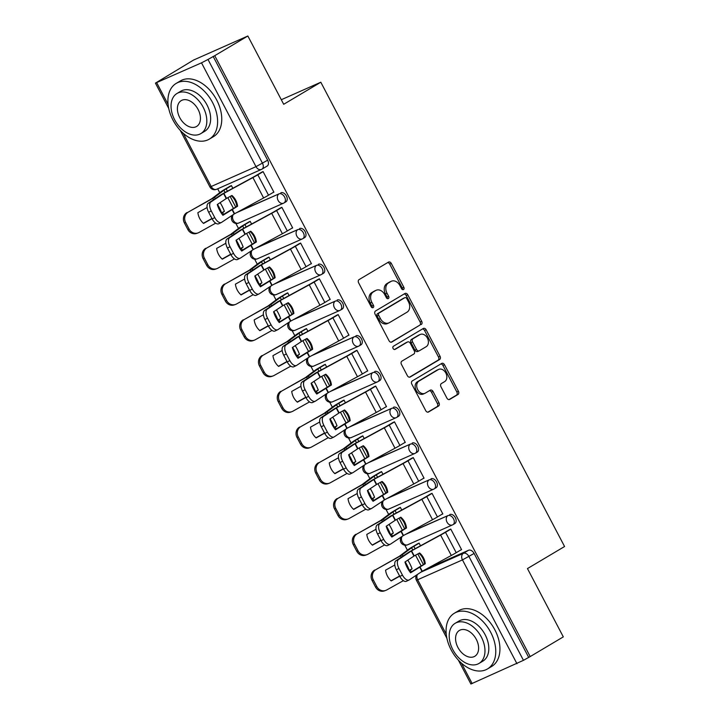 <?xml version="1.0" encoding="UTF-8"?>
<svg xmlns="http://www.w3.org/2000/svg" width="720" height="720" viewBox="0 0 720 720"><rect width="100%" height="100%" fill="white"/><g stroke="black" fill="none" stroke-linecap="round" stroke-linejoin="round"><path stroke-width="1.08" d="M403.515 289.548A1.782 1.323 66.1 0 0 403.839 287.298L391.284 263.394A2.547 1.89 66.1 0 0 388.62 262.044A2.547 1.89 66.1 0 0 388.476 262.116L359.073 279.603A2.547 1.89 66.1 0 0 358.623 282.825L371.169 306.72A1.782 1.323 66.1 0 0 373.032 307.674A1.782 1.323 66.1 0 0 373.14 307.62A1.782 1.323 66.1 0 0 373.455 305.361L371.826 302.265A8.145 6.066 66.1 0 1 373.275 291.96L375.732 290.502A8.145 6.066 66.1 0 1 376.209 290.259A8.145 6.066 66.1 0 1 384.732 294.597L386.361 297.693A1.782 1.323 66.1 0 0 388.224 298.638A1.782 1.323 66.1 0 0 388.332 298.584A1.782 1.323 66.1 0 0 388.647 296.325L387.018 293.238A8.145 6.066 66.1 0 1 388.467 282.933L390.915 281.475A8.145 6.066 66.1 0 1 391.401 281.223A8.145 6.066 66.1 0 1 399.924 285.561L401.553 288.657A1.782 1.323 66.1 0 0 403.416 289.602A1.782 1.323 66.1 0 0 403.515 289.548M402.444 289.557A1.782 1.323 66.1 0 0 402.255 288L389.7 264.096A2.547 1.89 66.1 0 0 387.63 262.62M372.069 307.629A1.782 1.323 66.1 0 0 371.871 306.063L370.251 302.967L371.826 302.265M387.252 298.593A1.782 1.323 66.1 0 0 387.063 297.027L385.434 293.94L387.018 293.238M446.913 398.124A2.547 1.89 66.1 0 0 449.577 399.483A2.547 1.89 66.1 0 0 449.721 399.402L457.974 394.497A2.547 1.89 66.1 0 0 458.424 391.275L444.492 364.734A2.547 1.89 66.1 0 0 441.828 363.375A2.547 1.89 66.1 0 0 441.675 363.456L412.272 380.934A2.547 1.89 66.1 0 0 411.822 384.156L425.754 410.697A2.547 1.89 66.1 0 0 428.418 412.056A2.547 1.89 66.1 0 0 428.571 411.975L438.534 406.053A2.547 1.89 66.1 0 0 438.984 402.831L433.026 391.473A2.547 1.89 66.1 0 0 430.362 390.123A2.547 1.89 66.1 0 0 430.209 390.195L425.268 393.138A6.804 5.067 66.1 0 1 424.872 393.345A6.804 5.067 66.1 0 1 417.6 389.448A6.804 5.067 66.1 0 1 418.95 381.096L438.309 369.594A6.804 5.067 66.1 0 1 438.705 369.387A6.804 5.067 66.1 0 1 445.968 373.284A6.804 5.067 66.1 0 1 444.627 381.627L441.396 383.544A2.547 1.89 66.1 0 0 440.946 386.766L446.913 398.124M183.249 133.281L211.194 186.507L255.996 166.653L201.501 62.838L155.43 83.124L193.545 60.066L247.851 36L283.698 104.292L320.814 82.224L564.57 546.516L527.463 568.584L563.31 636.876L530.199 656.568L214.731 55.692L207.99 59.463L262.494 163.269A5.184 3.447 59.3 0 1 261.981 169.137A5.184 3.447 59.3 0 1 261.738 169.263A5.184 3.861 66.1 0 1 261.432 169.416A5.184 5.184 0 0 0 261.981 169.137L267.138 166.068A5.184 3.447 59.3 0 1 266.895 166.194M247.851 36L214.731 55.692M421.245 324.54A2.547 1.89 66.1 0 0 421.695 321.318L407.763 294.777A2.547 1.89 66.1 0 0 405.099 293.418A2.547 1.89 66.1 0 0 404.946 293.499L375.543 310.977A2.547 1.89 66.1 0 0 375.093 314.199L389.034 340.74A2.547 1.89 66.1 0 0 391.698 342.099A2.547 1.89 66.1 0 0 391.842 342.018L419.661 325.242A2.547 1.89 66.1 0 0 420.111 322.02L406.179 295.479A2.547 1.89 66.1 0 0 404.109 293.994M426.123 329.751L440.064 356.301A2.547 1.89 66.1 0 1 439.605 359.514L410.211 377.001A2.547 1.89 66.1 0 1 410.058 377.082A2.547 1.89 66.1 0 1 407.394 375.723L401.427 364.365A2.547 1.89 66.1 0 1 401.886 361.143L413.802 354.051A2.547 1.89 66.1 0 0 414.261 350.829L410.301 343.296A2.547 1.89 66.1 0 0 407.637 341.937A2.547 1.89 66.1 0 0 407.484 342.018L395.073 349.398A1.782 1.323 66.1 0 1 394.965 349.452A1.782 1.323 66.1 0 1 393.066 348.435A1.782 1.323 66.1 0 1 393.417 346.248L423.315 328.473A2.547 1.89 66.1 0 1 423.459 328.401A2.547 1.89 66.1 0 1 426.123 329.751L424.539 330.453L438.48 357.003L440.064 356.301M427.005 568.683L468.54 550.269L463.383 553.338A5.184 3.447 59.3 0 1 468.954 556.524L523.458 660.33L470.898 684L458.361 660.114M217.683 188.802L219.735 192.708M235.863 223.425L238.5 228.456M254.637 259.182L257.274 264.204M273.402 294.93L276.039 299.952M292.167 330.678L294.813 335.709M310.941 366.426L313.578 371.457M329.706 402.183L332.352 407.205M348.48 437.931L351.117 442.953M367.245 473.679L369.891 478.71M386.019 509.427L388.656 514.458M404.784 545.175L407.421 550.206M530.199 656.568L523.458 660.33M201.501 62.838L207.99 59.463M272.754 192.69L273.906 192.177L263.07 171.558L260.766 172.737M291.519 228.438L292.671 227.934L281.844 207.306L279.54 208.494M251.586 224.01L250.182 221.337L247.878 222.525M310.293 264.186L311.445 263.682L300.609 243.054L298.305 244.242M270.351 259.758L268.947 257.085L266.643 258.273M329.058 299.943L330.21 299.43L319.383 278.802L317.079 279.99M289.125 295.515L287.721 292.833L285.417 294.021M347.832 335.691L348.975 335.178L338.148 314.559L335.844 315.738M307.89 331.263L306.486 328.59L304.182 329.769M366.597 371.439L367.749 370.926L356.922 350.307L354.618 351.486M326.664 367.011L325.26 364.338L322.956 365.517M385.371 407.187L386.514 406.683L375.687 386.055L373.383 387.243M345.429 402.759L344.025 400.086L341.721 401.274M404.136 442.944L405.288 442.431L394.461 421.803L392.157 422.991M364.203 438.516L362.799 435.834L360.495 437.022M422.901 478.692L424.053 478.179L413.226 457.551L410.922 458.739M382.968 474.264L381.564 471.582L379.26 472.77M441.675 514.44L442.827 513.927L432 493.308L429.687 494.487M401.742 510.012L400.338 507.339L398.025 508.518M460.44 550.188L461.592 549.675L450.765 529.056L448.461 530.235M420.507 545.76L419.103 543.087L416.799 544.266M408.231 532.926L447.939 515.61A5.184 3.447 59.3 0 1 453.411 518.607A5.184 3.447 59.3 0 1 452.997 524.655A5.184 3.447 59.3 0 1 452.754 524.781A5.184 3.861 -113.9 0 1 452.448 524.934A5.184 3.861 -113.9 0 1 447.021 522.171A5.184 3.861 -113.9 0 1 447.939 515.61L405.468 534.438M389.466 497.178L429.174 479.862A5.184 3.447 59.3 0 1 434.646 482.859A5.184 3.447 59.3 0 1 434.232 488.898A5.184 3.447 59.3 0 1 433.989 489.033A5.184 3.861 -113.9 0 1 433.683 489.186A5.184 3.861 -113.9 0 1 428.247 486.423A5.184 3.861 -113.9 0 1 429.174 479.862L386.694 498.681M370.692 461.43L410.4 444.114A5.184 3.447 59.3 0 1 415.881 447.111A5.184 3.447 59.3 0 1 415.458 453.15A5.184 3.447 59.3 0 1 415.215 453.276A5.184 3.861 -113.9 0 1 414.909 453.438A5.184 3.861 -113.9 0 1 409.482 450.675A5.184 3.861 -113.9 0 1 410.4 444.114L367.929 462.933M351.927 425.682L391.635 408.366A5.184 3.447 59.3 0 1 397.107 411.363A5.184 3.447 59.3 0 1 396.693 417.402A5.184 3.447 59.3 0 1 396.45 417.528A5.184 3.861 -113.9 0 1 396.144 417.69A5.184 3.861 -113.9 0 1 390.708 414.927A5.184 3.861 -113.9 0 1 391.635 408.366L349.155 427.185M333.162 389.934L372.861 372.609A5.184 3.447 59.3 0 1 378.342 375.615A5.184 3.447 59.3 0 1 377.919 381.654A5.184 3.447 59.3 0 1 377.676 381.78A5.184 3.861 -113.9 0 1 377.37 381.933A5.184 3.861 -113.9 0 1 371.943 379.179A5.184 3.861 -113.9 0 1 372.861 372.609L330.39 391.437M314.388 354.177L354.096 336.861A5.184 3.447 59.3 0 1 359.568 339.858A5.184 3.447 59.3 0 1 359.154 345.906A5.184 3.447 59.3 0 1 358.911 346.032A5.184 3.861 -113.9 0 1 358.605 346.185A5.184 3.861 -113.9 0 1 353.178 343.422A5.184 3.861 -113.9 0 1 354.096 336.861L311.616 355.689M295.623 318.429L335.322 301.113A5.184 3.447 59.3 0 1 340.803 304.11A5.184 3.447 59.3 0 1 340.38 310.149A5.184 3.447 59.3 0 1 340.137 310.275A5.184 3.861 -113.9 0 1 339.831 310.437A5.184 3.861 -113.9 0 1 334.404 307.674A5.184 3.861 -113.9 0 1 335.322 301.113L292.851 319.932M276.849 282.681L316.557 265.365A5.184 3.447 59.3 0 1 322.029 268.362A5.184 3.447 59.3 0 1 321.615 274.401A5.184 3.447 59.3 0 1 321.372 274.527A5.184 3.861 -113.9 0 1 321.066 274.689A5.184 3.861 -113.9 0 1 315.639 271.926A5.184 3.861 -113.9 0 1 316.557 265.365L274.077 284.184M258.084 246.933L297.792 229.617A5.184 3.447 59.3 0 1 303.264 232.614A5.184 3.447 59.3 0 1 302.841 238.653A5.184 3.447 59.3 0 1 302.598 238.779A5.184 3.861 -113.9 0 1 302.292 238.941A5.184 3.861 -113.9 0 1 296.865 236.178A5.184 3.861 -113.9 0 1 297.792 229.617L255.312 248.436M239.31 211.185L279.018 193.86A5.184 3.447 59.3 0 1 284.49 196.866A5.184 3.447 59.3 0 1 284.076 202.905A5.184 3.447 59.3 0 1 283.833 203.031A5.184 3.861 -113.9 0 1 283.527 203.184A5.184 3.861 -113.9 0 1 278.1 200.421A5.184 3.861 -113.9 0 1 279.018 193.86L236.538 212.688M320.814 82.224L281.304 99.729M232.821 188.262L231.408 185.589L229.104 186.768M454.581 523.692A5.184 3.447 -120.7 0 0 454.824 523.566A5.184 3.447 -120.7 0 0 455.247 517.518A5.184 3.447 -120.7 0 0 449.775 514.521M435.816 487.944A5.184 3.447 -120.7 0 0 436.059 487.818A5.184 3.447 -120.7 0 0 436.473 481.77A5.184 3.447 -120.7 0 0 431.001 478.773M417.042 452.187A5.184 3.447 -120.7 0 0 417.294 452.061A5.184 3.447 -120.7 0 0 417.708 446.022A5.184 3.447 -120.7 0 0 412.236 443.025M398.277 416.439A5.184 3.447 -120.7 0 0 398.52 416.313A5.184 3.447 -120.7 0 0 398.934 410.274A5.184 3.447 -120.7 0 0 393.462 407.277M379.512 380.691A5.184 3.447 -120.7 0 0 379.755 380.565A5.184 3.447 -120.7 0 0 380.169 374.526A5.184 3.447 -120.7 0 0 374.697 371.52M360.738 344.943A5.184 3.447 -120.7 0 0 360.981 344.817A5.184 3.447 -120.7 0 0 361.404 338.769A5.184 3.447 -120.7 0 0 355.923 335.772M341.973 309.195A5.184 3.447 -120.7 0 0 342.216 309.069A5.184 3.447 -120.7 0 0 342.63 303.021A5.184 3.447 -120.7 0 0 337.158 300.024M323.199 273.438A5.184 3.447 -120.7 0 0 323.442 273.312A5.184 3.447 -120.7 0 0 323.865 267.273A5.184 3.447 -120.7 0 0 318.384 264.276M304.434 237.69A5.184 3.447 -120.7 0 0 304.677 237.564A5.184 3.447 -120.7 0 0 305.091 231.525A5.184 3.447 -120.7 0 0 299.619 228.528M285.66 201.942A5.184 3.447 -120.7 0 0 285.903 201.816A5.184 3.447 -120.7 0 0 286.326 195.777A5.184 3.447 -120.7 0 0 280.854 192.771M528.615 657.27L474.111 553.455A5.184 3.447 -120.7 0 0 468.54 550.269M213.147 56.394L267.651 160.209A5.184 3.447 59.3 0 1 267.138 166.068M391.401 281.223L389.817 281.925A8.145 6.066 66.1 0 0 389.34 282.177L390.915 281.475M385.434 293.94A8.145 6.066 66.1 0 1 386.883 283.635L389.34 282.177M376.209 290.259L374.625 290.961A8.145 6.066 66.1 0 0 374.148 291.204L375.732 290.502M370.251 302.967A8.145 6.066 66.1 0 1 371.691 292.662L374.148 291.204M391.104 342.225L419.661 325.242M406.773 298.611A1.782 1.323 66.1 0 0 404.91 297.657A1.782 1.323 66.1 0 0 404.802 297.711L378.999 313.065A1.782 1.323 66.1 0 0 378.684 315.315L380.394 318.573A8.145 6.066 66.1 0 0 388.917 322.911A8.145 6.066 66.1 0 0 389.394 322.668L407.043 312.174A8.145 6.066 66.1 0 0 408.483 301.869L406.773 298.611M403.434 298.323A1.782 1.323 66.1 0 0 403.326 298.359A1.782 1.323 66.1 0 0 403.218 298.413L404.802 297.711M388.917 322.911L387.333 323.613A8.145 6.066 66.1 0 1 378.81 319.275L377.1 316.017A1.782 1.323 66.1 0 1 377.415 313.767L403.218 298.413M409.464 377.199L438.03 360.216A2.547 1.89 66.1 0 0 438.48 357.003M406.215 342.585A2.547 1.89 66.1 0 0 406.053 342.639A2.547 1.89 66.1 0 0 405.909 342.72L394.443 349.533M426.177 346.698A6.804 5.067 66.1 0 0 427.527 338.346A6.804 5.067 66.1 0 0 420.264 334.449A6.804 5.067 66.1 0 0 419.859 334.656L413.037 338.715A2.547 1.89 66.1 0 0 412.587 341.937L416.547 349.47A2.547 1.89 66.1 0 0 419.211 350.829A2.547 1.89 66.1 0 0 419.364 350.748L426.177 346.698M420.264 334.449L418.68 335.151A6.804 5.067 66.1 0 0 418.275 335.358L419.859 334.656M419.049 350.883L417.78 351.45A2.547 1.89 66.1 0 1 417.627 351.531A2.547 1.89 66.1 0 1 414.963 350.172L411.003 342.639A2.547 1.89 66.1 0 1 411.462 339.417L418.275 335.358M424.539 330.453A2.547 1.89 66.1 0 0 422.469 328.977M438.705 369.387L437.121 370.089A6.804 5.067 66.1 0 0 436.725 370.296L438.309 369.594M424.872 393.345L423.288 394.047A6.804 5.067 66.1 0 1 416.025 390.15A6.804 5.067 66.1 0 1 417.366 381.798L436.725 370.296M427.833 412.182L436.95 406.755A2.547 1.89 66.1 0 0 437.409 403.533L431.442 392.175A2.547 1.89 66.1 0 0 429.372 390.699M448.983 399.6L456.39 395.199A2.547 1.89 66.1 0 0 456.84 391.977L442.908 365.436A2.547 1.89 66.1 0 0 440.838 363.951M220.122 202.626A16.074 5.445 -116.5 0 1 221.904 205.713A16.074 5.445 -116.5 0 1 224.397 211.347L221.499 213.39M217.494 204.381A16.074 5.445 -116.5 0 1 219.06 207.135A16.074 5.445 -116.5 0 1 221.562 212.769L224.397 211.347M230.184 186.129L224.1 189.747A12.96 0.774 -27.7 0 0 221.094 191.682L211.644 198.801L188.271 212.094A7.776 7.128 70.1 0 0 185.634 222.453L184.374 222.912A7.776 7.128 -109.9 0 1 187.002 212.553M231.462 185.679L226.152 188.838A9.594 0.567 -27.7 0 0 223.929 190.269L213.705 197.883L188.271 212.094M212.022 218.691L203.535 223.434A16.074 14.742 70.1 0 1 197.874 212.661L207.099 207.513M211.923 218.502L203.364 223.272M189.126 229.095A7.776 7.128 70.1 0 0 198.009 232.929L196.74 233.388A7.776 7.128 -109.9 0 1 187.857 229.554L189.126 229.095L185.634 222.453M198.009 232.929A7.776 7.128 70.1 0 0 198.972 232.488L215.685 223.164M187.857 229.554L184.374 222.912M263.124 171.648L257.814 174.807A12.96 0.774 152.3 0 1 252.918 177.579L223.875 193.356L226.521 198.396L231.921 195.462A16.074 15.606 76.3 0 1 235.773 200.295A16.074 15.606 76.3 0 1 237.573 206.235L236.79 206.424A16.074 15.606 76.3 0 0 234.99 200.484A16.074 15.606 76.3 0 0 231.309 195.795M273.834 192.051L268.524 195.201A12.96 0.774 152.3 0 1 263.619 197.973L234.387 213.858L221.607 222.354A7.776 3.852 64.2 0 1 221.382 222.489A7.776 3.852 64.2 0 1 214.776 217.629L211.284 210.987L208.647 212.256L212.139 218.898L214.776 217.629M237.573 206.235L222.93 215.298A16.074 7.956 -115.8 0 1 217.278 204.525L226.521 198.396M222.678 214.983L236.79 206.424M223.875 193.356L210.906 201.96A7.776 3.852 64.2 0 0 211.284 210.987M261.855 172.098L255.762 175.716A9.594 0.567 152.3 0 1 252.135 177.768L221.616 194.382L208.269 203.238L210.906 201.96M208.647 212.256A7.776 3.852 -115.8 0 1 208.269 203.238M218.97 223.632A7.776 3.852 -115.8 0 1 218.745 223.758A7.776 3.852 -115.8 0 1 212.139 218.898M238.896 238.374A16.074 5.445 -116.5 0 1 240.669 241.47A16.074 5.445 -116.5 0 1 243.171 247.104L240.273 249.147M236.268 240.129A16.074 5.445 -116.5 0 1 237.834 242.883A16.074 5.445 -116.5 0 1 240.327 248.517L243.171 247.104M248.958 221.877L242.865 225.504A12.96 0.774 -27.7 0 0 239.859 227.43L230.418 234.549L207.036 247.842A7.776 7.128 70.1 0 0 204.408 258.201L203.139 258.66A7.776 7.128 -109.9 0 1 205.767 248.301M250.236 221.436L244.926 224.586A9.594 0.567 -27.7 0 0 242.703 226.017L232.47 233.64L207.036 247.842M230.796 254.439L222.3 259.182A16.074 14.742 70.1 0 1 216.648 248.409L225.873 243.261M230.688 254.25L222.129 259.029M207.891 264.852A7.776 7.128 70.1 0 0 216.774 268.686L215.514 269.136A7.776 7.128 -109.9 0 1 206.631 265.302L207.891 264.852L204.408 258.201M216.774 268.686A7.776 7.128 70.1 0 0 217.746 268.245L234.45 258.921M206.631 265.302L203.139 258.66M257.661 274.131A16.074 5.445 -116.5 0 1 259.443 277.218A16.074 5.445 -116.5 0 1 261.936 282.852L259.038 284.895M255.033 275.877A16.074 5.445 -116.5 0 1 256.599 278.631A16.074 5.445 -116.5 0 1 259.101 284.265L261.936 282.852M267.723 257.625L261.639 261.252A12.96 0.774 -27.7 0 0 258.633 263.178L249.183 270.297L225.81 283.599A7.776 7.128 70.1 0 0 223.173 293.949L221.913 294.408A7.776 7.128 -109.9 0 1 224.541 284.049M269.001 257.184L263.691 260.334A9.594 0.567 -27.7 0 0 261.468 261.765L251.244 269.388L225.81 283.599M249.561 290.187L241.074 294.93A16.074 14.742 70.1 0 1 235.413 284.157L244.638 279.009M249.462 289.998L240.894 294.777M226.665 300.6A7.776 7.128 70.1 0 0 235.548 304.434L234.279 304.893A7.776 7.128 -109.9 0 1 225.396 301.059L226.665 300.6L223.173 293.949M235.548 304.434A7.776 7.128 70.1 0 0 236.511 303.993L253.224 294.669M225.396 301.059L221.913 294.408M281.898 207.405L276.588 210.555A12.96 0.774 152.3 0 1 271.683 213.327L242.64 229.104L245.286 234.144L250.695 231.21A16.074 15.606 76.3 0 1 254.547 236.043A16.074 15.606 76.3 0 1 256.347 241.983L255.564 242.172A16.074 15.606 76.3 0 0 253.764 236.232A16.074 15.606 76.3 0 0 250.074 231.543M292.599 227.799L287.298 230.949A12.96 0.774 152.3 0 1 282.393 233.721L253.35 249.498L240.381 258.111A7.776 3.852 64.2 0 1 240.147 258.237A7.776 3.852 64.2 0 1 233.541 253.377L230.049 246.735L227.412 248.004L230.904 254.655L233.541 253.377M256.347 241.983L241.704 251.046A16.074 7.956 -115.8 0 1 236.043 240.273L245.286 234.144M241.443 250.731L255.564 242.172M242.64 229.104L229.671 237.708A7.776 3.852 64.2 0 0 230.049 246.735M280.62 207.846L274.527 211.473A9.594 0.567 152.3 0 1 270.9 213.525L240.39 230.13L227.034 238.986L229.671 237.708M227.412 248.004A7.776 3.852 -115.8 0 1 227.034 238.986M237.744 259.38A7.776 3.852 -115.8 0 1 237.51 259.506A7.776 3.852 -115.8 0 1 230.904 254.655M300.663 243.153L295.353 246.303A12.96 0.774 152.3 0 1 290.448 249.075L261.414 264.852L264.06 269.901L269.46 266.958A16.074 15.606 76.3 0 1 273.312 271.791A16.074 15.606 76.3 0 1 275.112 277.731L274.329 277.92A16.074 15.606 76.3 0 0 272.529 271.98A16.074 15.606 76.3 0 0 268.839 267.3M311.373 263.547L306.063 266.706A12.96 0.774 152.3 0 1 301.158 269.478L271.926 285.363L259.146 293.859A7.776 3.852 64.2 0 1 258.921 293.985A7.776 3.852 64.2 0 1 252.315 289.125L248.823 282.483L246.186 283.752L249.669 290.403L252.315 289.125M275.112 277.731L260.469 286.794A16.074 7.956 -115.8 0 1 254.817 276.021L264.06 269.901M260.217 286.479L274.329 277.92M261.414 264.852L248.445 273.465A7.776 3.852 64.2 0 0 248.823 282.483M299.385 243.594L293.301 247.221A9.594 0.567 152.3 0 1 289.665 249.273L259.155 265.878L245.799 274.734L248.445 273.465M246.186 283.752A7.776 3.852 -115.8 0 1 245.799 274.734M256.509 295.128A7.776 3.852 -115.8 0 1 256.284 295.263A7.776 3.852 -115.8 0 1 249.669 290.403M172.962 120.024A32.409 21.555 -120.7 0 0 209.322 139.113A32.409 21.555 -120.7 0 0 212.544 102.492A32.409 21.555 -120.7 0 0 176.184 83.403A32.409 21.555 -120.7 0 0 172.962 120.024M209.322 139.113L213.48 136.638A32.409 21.555 -120.7 0 0 216.702 100.017A32.409 21.555 -120.7 0 0 180.351 80.928L176.184 83.403M177.003 93.474L180.828 91.197A23.337 15.525 59.3 0 1 207 104.94A23.337 15.525 59.3 0 1 204.678 131.319L200.853 133.596A23.337 15.525 -120.7 0 0 203.175 107.217A23.337 15.525 -120.7 0 0 177.003 93.474A23.337 15.525 -120.7 0 0 174.681 119.844A23.337 15.525 -120.7 0 0 200.853 133.596M198.108 109.467A15.039 10.008 -120.7 0 0 181.242 100.611A15.039 10.008 -120.7 0 0 179.739 117.603A15.039 10.008 -120.7 0 0 196.614 126.459A15.039 10.008 -120.7 0 0 198.108 109.467M451.134 649.863A32.409 21.555 -120.7 0 0 487.485 668.943A32.409 21.555 -120.7 0 0 490.707 632.322A32.409 21.555 -120.7 0 0 454.356 613.233A32.409 21.555 -120.7 0 0 451.134 649.863M487.485 668.943L491.643 666.477A32.409 21.555 -120.7 0 0 494.874 629.847A32.409 21.555 -120.7 0 0 458.514 610.758L454.356 613.233M455.166 623.304L458.991 621.036A23.337 15.525 59.3 0 1 485.172 634.779A23.337 15.525 59.3 0 1 482.85 661.149L479.016 663.426A23.337 15.525 -120.7 0 0 481.338 637.056A23.337 15.525 -120.7 0 0 455.166 623.304A23.337 15.525 -120.7 0 0 452.844 649.683A23.337 15.525 -120.7 0 0 479.016 663.426M476.271 639.297A15.039 10.008 -120.7 0 0 459.405 630.441A15.039 10.008 -120.7 0 0 457.911 647.433A15.039 10.008 -120.7 0 0 474.777 656.289A15.039 10.008 -120.7 0 0 476.271 639.297M276.435 309.879A16.074 5.445 -116.5 0 1 278.208 312.966A16.074 5.445 -116.5 0 1 280.71 318.6L277.812 320.643M273.798 311.625A16.074 5.445 -116.5 0 1 275.373 314.379A16.074 5.445 -116.5 0 1 277.866 320.013L280.71 318.6M286.497 293.382L280.404 297A12.96 0.774 -27.7 0 0 277.398 298.926L268.074 305.973L244.575 319.347A7.776 7.128 70.1 0 0 241.947 329.706L240.678 330.156A7.776 7.128 -109.9 0 1 243.306 319.806M287.766 292.932L282.465 296.091A9.594 0.567 -27.7 0 0 280.242 297.513L270.009 305.136L244.575 319.347M268.335 325.944L259.839 330.678A16.074 14.742 70.1 0 1 254.187 319.905L263.412 314.757M268.227 325.746L259.668 330.525M245.43 336.348A7.776 7.128 70.1 0 0 254.313 340.182L253.053 340.641A7.776 7.128 -109.9 0 1 244.17 336.807L245.43 336.348L241.947 329.706M254.313 340.182A7.776 7.128 70.1 0 0 255.285 339.741L271.989 330.417M244.17 336.807L240.678 330.156M295.2 345.627A16.074 5.445 -116.5 0 1 296.982 348.714A16.074 5.445 -116.5 0 1 299.475 354.348L296.577 356.391M292.572 347.373A16.074 5.445 -116.5 0 1 294.138 350.127A16.074 5.445 -116.5 0 1 296.64 355.761L299.475 354.348M305.262 329.13L299.178 332.748A12.96 0.774 -27.7 0 0 296.172 334.683L286.839 341.721L263.34 355.095A7.776 7.128 70.1 0 0 260.712 365.454L259.443 365.913A7.776 7.128 -109.9 0 1 262.08 355.554M306.54 328.68L301.23 331.839A9.594 0.567 -27.7 0 0 299.007 333.27L288.783 340.884L263.34 355.095M287.1 361.692L278.604 366.426A16.074 14.742 70.1 0 1 272.952 355.662L282.177 350.514M287.001 361.494L278.433 366.273M264.204 372.096A7.776 7.128 70.1 0 0 273.087 375.93L271.818 376.389A7.776 7.128 -109.9 0 1 262.935 372.555L264.204 372.096L260.712 365.454M273.087 375.93A7.776 7.128 70.1 0 0 274.05 375.489L290.754 366.165M262.935 372.555L259.443 365.913M313.974 381.375A16.074 5.445 -116.5 0 1 315.747 384.471A16.074 5.445 -116.5 0 1 318.249 390.105L315.351 392.139M311.337 383.13A16.074 5.445 -116.5 0 1 312.912 385.884A16.074 5.445 -116.5 0 1 315.405 391.518L318.249 390.105M324.036 364.878L317.943 368.496A12.96 0.774 -27.7 0 0 314.937 370.431L305.487 377.55L282.114 390.843A7.776 7.128 70.1 0 0 279.486 401.202L278.217 401.661A7.776 7.128 -109.9 0 1 280.845 391.302M325.305 364.428L320.004 367.587A9.594 0.567 -27.7 0 0 317.781 369.018L307.548 376.632L282.114 390.843M305.865 397.44L297.378 402.183A16.074 14.742 70.1 0 1 291.726 391.41L300.942 386.262M305.766 397.251L297.207 402.021M282.969 407.844A7.776 7.128 70.1 0 0 291.852 411.678L290.583 412.137A7.776 7.128 -109.9 0 1 281.709 408.303L282.969 407.844L279.486 401.202M291.852 411.678A7.776 7.128 70.1 0 0 292.824 411.237L309.528 401.913M281.709 408.303L278.217 401.661M319.428 278.901L314.127 282.06A12.96 0.774 152.3 0 1 309.222 284.832L280.179 300.609L282.825 305.649L288.225 302.715A16.074 15.606 76.3 0 1 292.086 307.539A16.074 15.606 76.3 0 1 293.886 313.479L293.103 313.677A16.074 15.606 76.3 0 0 291.303 307.728A16.074 15.606 76.3 0 0 287.613 303.048M330.138 299.295L324.837 302.454A12.96 0.774 152.3 0 1 319.932 305.226L290.691 321.111L277.92 329.607A7.776 3.852 64.2 0 1 277.686 329.733A7.776 3.852 64.2 0 1 271.08 324.882L267.588 318.231L264.951 319.509L268.443 326.151L271.08 324.882M293.886 313.479L279.234 322.542A16.074 7.956 -115.8 0 1 273.582 311.769L282.825 305.649M278.982 322.227L293.103 313.677M280.179 300.609L267.21 309.213A7.776 3.852 64.2 0 0 267.588 318.231M318.159 279.351L312.066 282.969A9.594 0.567 152.3 0 1 308.439 285.021L277.929 301.626L264.573 310.482L267.21 309.213M264.951 319.509A7.776 3.852 -115.8 0 1 264.573 310.482M275.283 330.876A7.776 3.852 -115.8 0 1 275.049 331.011A7.776 3.852 -115.8 0 1 268.443 326.151M338.202 314.649L332.892 317.808A12.96 0.774 152.3 0 1 327.987 320.58L298.953 336.357L301.599 341.397L306.999 338.463A16.074 15.606 76.3 0 1 310.851 343.287A16.074 15.606 76.3 0 1 312.651 349.236L311.868 349.425A16.074 15.606 76.3 0 0 310.068 343.485A16.074 15.606 76.3 0 0 306.378 338.796M348.912 335.043L343.602 338.202A12.96 0.774 152.3 0 1 338.697 340.974L309.465 356.859L296.685 365.355A7.776 3.852 64.2 0 1 296.46 365.49A7.776 3.852 64.2 0 1 289.845 360.63L286.362 353.979L283.725 355.257L287.208 361.899L289.845 360.63M312.651 349.236L298.008 358.29A16.074 7.956 -115.8 0 1 292.356 347.526L301.599 341.397M297.756 357.984L311.868 349.425M298.953 336.357L285.975 344.961A7.776 3.852 64.2 0 0 286.362 353.979M336.924 315.099L330.84 318.717A9.594 0.567 152.3 0 1 327.204 320.769L296.694 337.374L283.338 346.23L285.975 344.961M283.725 355.257A7.776 3.852 -115.8 0 1 283.338 346.23M294.048 366.633A7.776 3.852 -115.8 0 1 293.823 366.759A7.776 3.852 -115.8 0 1 287.208 361.899M356.967 350.397L351.666 353.556A12.96 0.774 152.3 0 1 346.761 356.328L317.718 372.105L320.364 377.145L325.764 374.211A16.074 15.606 76.3 0 1 329.616 379.044A16.074 15.606 76.3 0 1 331.425 384.984L330.642 385.173A16.074 15.606 76.3 0 0 328.833 379.233A16.074 15.606 76.3 0 0 325.152 374.544M367.677 370.8L362.367 373.95A12.96 0.774 152.3 0 1 357.471 376.722L328.23 392.607L315.459 401.103A7.776 3.852 64.2 0 1 315.225 401.238A7.776 3.852 64.2 0 1 308.619 396.378L305.127 389.736L302.49 391.005L305.982 397.656L308.619 396.378M331.425 384.984L316.773 394.047A16.074 7.956 -115.8 0 1 311.121 383.274L320.364 377.145M316.521 393.732L330.642 385.173M317.718 372.105L304.749 380.709A7.776 3.852 64.2 0 0 305.127 389.736M355.698 350.847L349.605 354.465A9.594 0.567 152.3 0 1 345.978 356.517L315.468 373.131L302.112 381.987L304.749 380.709M302.49 391.005A7.776 3.852 -115.8 0 1 302.112 381.987M312.822 402.381A7.776 3.852 -115.8 0 1 312.588 402.507A7.776 3.852 -115.8 0 1 305.982 397.656M332.739 417.123A16.074 5.445 -116.5 0 1 334.521 420.219A16.074 5.445 -116.5 0 1 337.014 425.853L334.116 427.896M330.111 418.878A16.074 5.445 -116.5 0 1 331.677 421.632A16.074 5.445 -116.5 0 1 334.179 427.266L337.014 425.853M342.801 400.626L336.708 404.253A12.96 0.774 -27.7 0 0 333.711 406.179L324.261 413.298L300.879 426.591A7.776 7.128 70.1 0 0 298.251 436.95L296.982 437.409A7.776 7.128 -109.9 0 1 299.619 427.05M344.079 400.185L338.769 403.335A9.594 0.567 -27.7 0 0 336.546 404.766L326.313 412.389L300.879 426.591M324.639 433.188L316.143 437.931A16.074 14.742 70.1 0 1 310.491 427.158L319.716 422.01M324.54 432.999L315.972 437.778M301.743 443.601A7.776 7.128 70.1 0 0 310.626 447.435L309.357 447.885A7.776 7.128 -109.9 0 1 300.474 444.051L301.743 443.601L298.251 436.95M310.626 447.435A7.776 7.128 70.1 0 0 311.589 446.994L328.293 437.67M300.474 444.051L296.982 437.409M375.741 386.154L370.431 389.304A12.96 0.774 152.3 0 1 365.526 392.076L336.483 407.853L339.138 412.893L344.538 409.959A16.074 15.606 76.3 0 1 348.39 414.792A16.074 15.606 76.3 0 1 350.19 420.732L349.407 420.921A16.074 15.606 76.3 0 0 347.607 414.981A16.074 15.606 76.3 0 0 343.917 410.301M386.451 406.548L381.141 409.707A12.96 0.774 152.3 0 1 376.236 412.479L347.193 428.247L334.224 436.86A7.776 3.852 64.2 0 1 333.999 436.986A7.776 3.852 64.2 0 1 327.384 432.126L323.901 425.484L321.264 426.753L324.747 433.404L327.384 432.126M350.19 420.732L335.547 429.795A16.074 7.956 -115.8 0 1 329.886 419.022L339.138 412.893M335.295 429.48L349.407 420.921M336.483 407.853L323.514 416.457A7.776 3.852 64.2 0 0 323.901 425.484M374.463 386.595L368.37 390.222A9.594 0.567 152.3 0 1 364.743 392.274L334.233 408.879L320.877 417.735L323.514 416.457M321.264 426.753A7.776 3.852 -115.8 0 1 320.877 417.735M331.587 438.129A7.776 3.852 -115.8 0 1 331.362 438.264A7.776 3.852 -115.8 0 1 324.747 433.404M351.504 452.88A16.074 5.445 -116.5 0 1 353.286 455.967A16.074 5.445 -116.5 0 1 355.788 461.601L352.89 463.644M348.876 454.626A16.074 5.445 -116.5 0 1 350.451 457.38A16.074 5.445 -116.5 0 1 352.944 463.014L355.788 461.601M361.575 436.374L355.482 440.001A12.96 0.774 -27.7 0 0 352.476 441.927L343.152 448.974L319.653 462.348A7.776 7.128 70.1 0 0 317.016 472.698L315.756 473.157A7.776 7.128 -109.9 0 1 318.384 462.798M362.844 435.933L357.543 439.083A9.594 0.567 -27.7 0 0 355.32 440.514L345.087 448.137L319.653 462.348M343.404 468.936L334.917 473.679A16.074 14.742 70.1 0 1 329.265 462.906L338.481 457.758M343.305 468.747L334.746 473.526M320.508 479.349A7.776 7.128 70.1 0 0 329.391 483.183L328.122 483.642A7.776 7.128 -109.9 0 1 319.239 479.808L320.508 479.349L317.016 472.698M329.391 483.183A7.776 7.128 70.1 0 0 330.363 482.742L347.067 473.418M319.239 479.808L315.756 473.157M394.506 421.902L389.205 425.061A12.96 0.774 152.3 0 1 384.3 427.833L355.257 443.601L357.903 448.65L363.303 445.716A16.074 15.606 76.3 0 1 367.155 450.54A16.074 15.606 76.3 0 1 368.964 456.48L368.181 456.678A16.074 15.606 76.3 0 0 366.372 450.729A16.074 15.606 76.3 0 0 362.691 446.049M405.216 442.296L399.906 445.455A12.96 0.774 152.3 0 1 395.01 448.227L365.769 464.112L352.998 472.608A7.776 3.852 64.2 0 1 352.764 472.734A7.776 3.852 64.2 0 1 346.158 467.883L342.666 461.232L340.029 462.51L343.521 469.152L346.158 467.883M368.964 456.48L354.312 465.543A16.074 7.956 -115.8 0 1 348.66 454.77L357.903 448.65M354.06 465.228L368.181 456.678M355.257 443.601L342.288 452.214A7.776 3.852 64.2 0 0 342.666 461.232M393.237 422.343L387.144 425.97A9.594 0.567 152.3 0 1 383.517 428.022L352.998 444.627L339.651 453.483L342.288 452.214M340.029 462.51A7.776 3.852 -115.8 0 1 339.651 453.483M350.352 473.877A7.776 3.852 -115.8 0 1 350.127 474.012A7.776 3.852 -115.8 0 1 343.521 469.152M370.278 488.628A16.074 5.445 -116.5 0 1 372.051 491.715A16.074 5.445 -116.5 0 1 374.553 497.349L371.655 499.392M367.65 490.374A16.074 5.445 -116.5 0 1 369.216 493.128A16.074 5.445 -116.5 0 1 371.718 498.762L374.553 497.349M380.34 472.131L374.247 475.749A12.96 0.774 -27.7 0 0 371.25 477.675L361.917 484.722L338.418 498.096A7.776 7.128 70.1 0 0 335.79 508.455L334.521 508.905A7.776 7.128 -109.9 0 1 337.158 498.555M381.618 471.681L376.308 474.84A9.594 0.567 -27.7 0 0 374.085 476.262L363.852 483.885L338.418 498.096M362.178 504.693L353.682 509.427A16.074 14.742 70.1 0 1 348.03 498.654L357.255 493.506M362.079 504.495L353.511 509.274M339.282 515.097A7.776 7.128 70.1 0 0 348.156 518.931L346.896 519.39A7.776 7.128 -109.9 0 1 338.013 515.556L339.282 515.097L335.79 508.455M348.156 518.931A7.776 7.128 70.1 0 0 349.128 518.49L365.832 509.166M338.013 515.556L334.521 508.905M413.28 457.65L407.97 460.809A12.96 0.774 152.3 0 1 403.065 463.581L374.022 479.358L376.668 484.398L382.077 481.464A16.074 15.606 76.3 0 1 385.929 486.288A16.074 15.606 76.3 0 1 387.729 492.228L386.946 492.426A16.074 15.606 76.3 0 0 385.146 486.477A16.074 15.606 76.3 0 0 381.456 481.797M423.99 478.044L418.68 481.203A12.96 0.774 152.3 0 1 413.775 483.975L384.534 499.86L371.763 508.356A7.776 3.852 64.2 0 1 371.538 508.491A7.776 3.852 64.2 0 1 364.923 503.631L361.44 496.98L358.803 498.258L362.286 504.9L364.923 503.631M387.729 492.228L373.086 501.291A16.074 7.956 -115.8 0 1 367.425 490.527L376.668 484.398M372.834 500.976L386.946 492.426M374.022 479.358L361.053 487.962A7.776 3.852 64.2 0 0 361.44 496.98M412.002 458.1L405.909 461.718A9.594 0.567 152.3 0 1 402.282 463.77L371.772 480.375L358.416 489.231L361.053 487.962M358.803 498.258A7.776 3.852 -115.8 0 1 358.416 489.231M369.126 509.625A7.776 3.852 -115.8 0 1 368.901 509.76A7.776 3.852 -115.8 0 1 362.286 504.9M389.043 524.376A16.074 5.445 -116.5 0 1 390.825 527.463A16.074 5.445 -116.5 0 1 393.318 533.097L390.429 535.14M386.415 526.131A16.074 5.445 -116.5 0 1 387.981 528.876A16.074 5.445 -116.5 0 1 390.483 534.51L393.318 533.097M399.114 507.879L393.021 511.497A12.96 0.774 -27.7 0 0 390.015 513.432L380.565 520.551L357.192 533.844A7.776 7.128 70.1 0 0 354.555 544.203L353.295 544.662A7.776 7.128 -109.9 0 1 355.923 534.303M400.383 507.429L395.073 510.588A9.594 0.567 -27.7 0 0 392.859 512.019L382.626 519.633L357.192 533.844M380.943 540.441L372.456 545.175A16.074 14.742 70.1 0 1 366.795 534.411L376.02 529.263M380.844 540.243L372.285 545.022M358.047 550.845A7.776 7.128 70.1 0 0 366.93 554.679L365.661 555.138A7.776 7.128 -109.9 0 1 356.778 551.304L358.047 550.845L354.555 544.203M366.93 554.679A7.776 7.128 70.1 0 0 367.902 554.238L384.606 544.914M356.778 551.304L353.295 544.662M432.045 493.398L426.744 496.557A12.96 0.774 152.3 0 1 421.839 499.329L392.796 515.106L395.442 520.146L400.842 517.212A16.074 15.606 76.3 0 1 404.694 522.036A16.074 15.606 76.3 0 1 406.503 527.985L405.711 528.174A16.074 15.606 76.3 0 0 403.911 522.234A16.074 15.606 76.3 0 0 400.23 517.545M442.755 513.801L437.445 516.951A12.96 0.774 152.3 0 1 432.54 519.723L403.308 535.608L390.537 544.104A7.776 3.852 64.2 0 1 390.303 544.239A7.776 3.852 64.2 0 1 383.697 539.379L380.205 532.737L377.568 534.006L381.06 540.648L383.697 539.379M406.503 527.985L391.851 537.039A16.074 7.956 -115.8 0 1 386.199 526.275L395.442 520.146M391.599 536.733L405.711 528.174M392.796 515.106L379.827 523.71A7.776 3.852 64.2 0 0 380.205 532.737M430.776 493.848L424.683 497.466A9.594 0.567 152.3 0 1 421.056 499.518L390.537 516.123L377.19 524.979L379.827 523.71M377.568 534.006A7.776 3.852 -115.8 0 1 377.19 524.979M387.891 545.382A7.776 3.852 -115.8 0 1 387.666 545.508A7.776 3.852 -115.8 0 1 381.06 540.648M407.817 560.124A16.074 5.445 -116.5 0 1 409.59 563.22A16.074 5.445 -116.5 0 1 412.092 568.854L409.194 570.888M405.189 561.879A16.074 5.445 -116.5 0 1 406.755 564.633A16.074 5.445 -116.5 0 1 409.248 570.267L412.092 568.854M417.879 543.627L411.786 547.245A12.96 0.774 -27.7 0 0 408.789 549.18L399.339 556.299L375.957 569.592A7.776 7.128 70.1 0 0 373.329 579.951L372.06 580.41A7.776 7.128 -109.9 0 1 374.697 570.051M419.157 543.177L413.847 546.336A9.594 0.567 -27.7 0 0 411.624 547.767L401.391 555.381L375.957 569.592M399.717 576.189L391.221 580.932A16.074 14.742 70.1 0 1 385.569 570.159L394.794 565.011M399.609 576L391.05 580.779M376.821 586.593A7.776 7.128 70.1 0 0 385.695 590.427L384.435 590.886A7.776 7.128 -109.9 0 1 375.552 587.052L376.821 586.593L373.329 579.951M385.695 590.427A7.776 7.128 70.1 0 0 386.667 589.986L403.371 580.671M375.552 587.052L372.06 580.41M450.819 529.155L445.509 532.305A12.96 0.774 152.3 0 1 440.604 535.077L411.561 550.854L414.207 555.894L419.616 552.96A16.074 15.606 76.3 0 1 423.468 557.793A16.074 15.606 76.3 0 1 425.268 563.733L424.485 563.922A16.074 15.606 76.3 0 0 422.685 557.982A16.074 15.606 76.3 0 0 418.995 553.293M461.52 549.549L456.219 552.699A12.96 0.774 152.3 0 1 451.314 555.471L422.271 571.248L409.302 579.852A7.776 3.852 64.2 0 1 409.077 579.987A7.776 3.852 64.2 0 1 402.462 575.127L398.979 568.485L396.333 569.754L399.825 576.405L402.462 575.127M425.268 563.733L410.625 572.796A16.074 7.956 -115.8 0 1 404.964 562.023L414.207 555.894M410.364 572.481L424.485 563.922M411.561 550.854L398.592 559.458A7.776 3.852 64.2 0 0 398.979 568.485M449.541 529.596L443.448 533.223A9.594 0.567 152.3 0 1 439.821 535.266L409.311 551.88L395.955 560.736L398.592 559.458M396.333 569.754A7.776 3.852 -115.8 0 1 395.955 560.736M406.665 581.13A7.776 3.852 -115.8 0 1 406.431 581.256A7.776 3.852 -115.8 0 1 399.825 576.405M402.255 288L403.839 287.298M371.871 306.063L373.455 305.361M387.063 297.027L388.647 296.325M420.777 572.22L463.383 553.338A5.184 3.861 -113.9 0 0 462.456 559.899L417.654 579.753L446.247 634.212M461.421 663.111L472.158 683.568M516.96 663.714L462.456 559.899L474.111 553.455M156.699 82.692L168.075 104.382M239.031 222.885A5.184 3.861 -113.9 0 1 238.725 223.038A5.184 3.861 -113.9 0 1 233.298 220.275A5.184 3.861 66.1 0 1 233.271 214.596M257.796 258.633A5.184 3.861 -113.9 0 1 257.49 258.786A5.184 3.861 -113.9 0 1 252.063 256.032A5.184 3.861 66.1 0 1 252.045 250.344M276.57 294.381A5.184 3.861 -113.9 0 1 276.264 294.543A5.184 3.861 -113.9 0 1 270.837 291.78A5.184 3.861 66.1 0 1 270.81 286.101M295.335 330.129A5.184 3.861 -113.9 0 1 295.029 330.291A5.184 3.861 -113.9 0 1 289.602 327.528A5.184 3.861 66.1 0 1 289.584 321.849M314.109 365.886A5.184 3.861 -113.9 0 1 313.803 366.039A5.184 3.861 -113.9 0 1 308.367 363.276A5.184 3.861 66.1 0 1 308.349 357.597M332.874 401.634A5.184 3.861 -113.9 0 1 332.568 401.787A5.184 3.861 -113.9 0 1 327.141 399.024A5.184 3.861 66.1 0 1 327.114 393.345M351.648 437.382A5.184 3.861 -113.9 0 1 351.342 437.544A5.184 3.861 -113.9 0 1 345.906 434.781A5.184 3.861 66.1 0 1 345.888 429.093M370.413 473.13A5.184 3.861 -113.9 0 1 370.107 473.292A5.184 3.861 -113.9 0 1 364.68 470.529A5.184 3.861 66.1 0 1 364.653 464.85M389.178 508.878A5.184 3.861 -113.9 0 1 388.881 509.04A5.184 3.861 -113.9 0 1 383.445 506.277A5.184 3.861 66.1 0 1 383.427 500.598M407.952 544.635A5.184 3.861 -113.9 0 1 407.646 544.788A5.184 3.861 -113.9 0 1 402.219 542.025A5.184 3.861 66.1 0 1 402.192 536.346M267.651 160.209L255.996 166.653A5.184 3.861 66.1 0 0 261.432 169.416L216.63 189.27A5.184 3.861 66.1 0 1 211.194 186.507L209.934 186.939A5.184 5.184 0 0 0 216.63 189.27M416.61 574.992A5.184 5.184 0 0 0 416.394 580.185L417.654 579.753A5.184 3.861 -113.9 0 1 417.393 574.47M386.883 283.635L388.467 282.933M371.691 292.662L373.275 291.96M389.7 264.096L391.284 263.394M406.179 295.479L407.763 294.777M420.111 322.02L421.695 321.318M377.415 313.767L378.999 313.065M377.1 316.017L378.684 315.315M378.81 319.275L380.394 318.573M438.03 360.216L439.605 359.514M405.909 342.72L407.484 342.018M411.462 339.417L413.037 338.715M411.003 342.639L412.587 341.937M414.963 350.172L416.547 349.47M417.366 381.798L418.95 381.096M431.442 392.175L433.026 391.473M437.409 403.533L438.984 402.831M436.95 406.755L438.534 406.053M442.908 365.436L444.492 364.734M456.84 391.977L458.424 391.275M456.39 395.199L457.974 394.497M213.498 199.755L212.787 198.414M223.569 214.389L222.669 212.661M233.388 208.278L227.826 197.685M225.09 192.465L223.929 190.269M215.271 198.576L214.605 197.307M235.701 207.018L230.139 196.434M227.394 191.205L226.152 188.838M232.173 209.169L234.585 213.75M252.918 177.579L263.619 197.973M231.885 209.331L234.297 213.921M223.587 193.518L226.233 198.567M257.814 174.807L268.524 195.201M232.263 235.503L231.561 234.162M242.343 250.137L241.434 248.409M252.153 244.026L246.6 233.433M243.855 228.213L242.703 226.017M234.036 234.324L233.37 233.055M254.466 242.766L248.913 232.182M246.168 226.953L244.926 224.586M251.028 271.251L250.326 269.91M261.108 285.885L260.199 284.157M270.927 279.774L265.365 269.19M262.62 263.961L261.468 261.765M252.81 270.072L252.144 268.803M273.24 278.514L267.678 267.93M264.933 262.71L263.691 260.334M250.947 244.917L253.35 249.498M271.683 213.327L282.393 233.721M250.659 245.088L253.062 249.669M242.352 229.275L245.007 234.315M276.588 210.555L287.298 230.949M269.712 280.665L272.115 285.255M290.448 249.075L301.158 269.478M269.424 280.836L271.836 285.417M261.126 265.023L263.772 270.063M295.353 246.303L306.063 266.706M269.802 307.008L269.1 305.658M279.882 321.633L278.973 319.914M289.692 315.522L284.139 304.938M281.394 299.709L280.242 297.513M271.575 305.82L270.909 304.56M292.005 314.271L286.452 303.678M283.707 298.458L282.465 296.091M288.567 342.756L287.865 341.406M298.647 357.39L297.738 355.662M308.466 351.27L302.904 340.686M300.159 335.466L299.007 333.27M290.349 341.577L289.683 340.308M310.779 350.019L305.217 339.426M302.472 334.206L301.23 331.839M307.341 378.504L306.63 377.163M317.412 393.138L316.512 391.41M327.231 387.027L321.678 376.434M318.933 371.214L317.781 369.018M309.114 377.325L308.448 376.056M329.544 385.767L323.982 375.183M321.246 369.954L320.004 367.587M288.486 316.413L290.889 321.003M309.222 284.832L319.932 305.226M288.198 316.584L290.601 321.165M279.891 300.771L282.537 305.811M314.127 282.06L324.837 302.454M307.251 352.17L309.654 356.751M327.987 320.58L338.697 340.974M306.963 352.332L309.375 356.913M298.665 336.519L301.311 341.559M332.892 317.808L343.602 338.202M326.016 387.918L328.428 392.499M346.761 356.328L357.471 376.722M325.737 388.08L328.14 392.67M317.43 372.267L320.076 377.316M351.666 353.556L362.367 373.95M326.106 414.252L325.404 412.911M336.186 428.886L335.277 427.158M346.005 422.775L340.443 412.182M337.698 406.962L336.546 404.766M327.879 413.073L327.222 411.804M348.318 421.515L342.756 410.931M340.011 405.702L338.769 403.335M344.79 423.666L347.193 428.247M365.526 392.076L376.236 412.479M344.502 423.837L346.914 428.418M336.204 408.024L338.85 413.064M370.431 389.304L381.141 409.707M344.88 450L344.169 448.659M354.951 464.634L354.051 462.906M364.77 458.523L359.208 447.939M356.472 442.71L355.32 440.514M346.653 448.821L345.987 447.552M367.083 457.272L361.521 446.679M358.785 441.459L357.543 439.083M363.555 459.414L365.967 464.004M384.3 427.833L395.01 448.227M363.276 459.585L365.679 464.166M354.969 443.772L357.615 448.812M389.205 425.061L399.906 445.455M363.645 485.757L362.943 484.407M373.725 500.382L372.816 498.663M383.544 494.271L377.982 483.687M375.237 478.458L374.085 476.262M365.418 484.569L364.752 483.309M385.857 493.02L380.295 482.427M377.55 477.207L376.308 474.84M382.329 495.171L384.732 499.752M403.065 463.581L413.775 483.975M382.041 495.333L384.444 499.914M373.743 479.52L376.389 484.56M407.97 460.809L418.68 481.203M382.419 521.505L381.708 520.164M392.49 536.139L391.59 534.411M402.309 530.019L396.747 519.435M394.011 514.215L392.859 512.019M384.192 520.326L383.526 519.057M404.622 528.768L399.06 518.175M396.324 512.955L395.073 510.588M401.094 530.919L403.506 535.5M421.839 499.329L432.54 519.723M400.815 531.081L403.218 535.662M392.508 515.268L395.154 520.308M426.744 496.557L437.445 516.951M401.184 557.253L400.482 555.912M411.264 571.887L410.355 570.159M421.083 565.776L415.521 555.183M412.776 549.963L411.624 547.767M402.957 556.074L402.291 554.805M423.387 564.516L417.834 553.932M415.089 548.703L413.847 546.336M419.868 566.667L422.271 571.248M440.604 535.077L451.314 555.471M419.58 566.829L421.983 571.419M411.282 551.025L413.928 556.065M445.509 532.305L456.219 552.699M285.903 201.816L284.076 202.905A5.184 5.184 0 0 1 283.527 203.184L238.725 223.038A5.184 5.184 0 0 1 232.569 215.064M304.677 237.564L302.841 238.653A5.184 5.184 0 0 1 302.292 238.941L257.49 258.786A5.184 5.184 0 0 1 251.334 250.812M323.442 273.312L321.615 274.401A5.184 5.184 0 0 1 321.066 274.689L276.264 294.543A5.184 5.184 0 0 1 270.108 286.569M342.216 309.069L340.38 310.149A5.184 5.184 0 0 1 339.831 310.437L295.029 330.291A5.184 5.184 0 0 1 288.873 322.317M360.981 344.817L359.154 345.906A5.184 5.184 0 0 1 358.605 346.185L313.803 366.039A5.184 5.184 0 0 1 307.647 358.065M379.755 380.565L377.919 381.654A5.184 5.184 0 0 1 377.37 381.933L332.568 401.787A5.184 5.184 0 0 1 326.412 393.813M398.52 416.313L396.693 417.402A5.184 5.184 0 0 1 396.144 417.69L351.342 437.544A5.184 5.184 0 0 1 345.186 429.57M417.294 452.061L415.458 453.15A5.184 5.184 0 0 1 414.909 453.438L370.107 473.292A5.184 5.184 0 0 1 363.951 465.318M436.059 487.818L434.232 488.898A5.184 5.184 0 0 1 433.683 489.186L388.881 509.04A5.184 5.184 0 0 1 382.725 501.066M454.824 523.566L452.997 524.655A5.184 5.184 0 0 1 452.448 524.934L407.646 544.788A5.184 5.184 0 0 1 401.49 536.814M416.394 580.185L446.895 638.28M155.43 83.124L168.723 108.45M180.189 130.284L209.934 186.939M403.326 298.359L404.91 297.657M406.053 342.639L407.637 341.937M417.627 351.531L419.211 350.829M218.745 223.758L221.382 222.489M237.51 259.506L240.147 258.237M256.284 295.263L258.921 293.985M275.049 331.011L277.686 329.733M293.823 366.759L296.46 365.49M312.588 402.507L315.225 401.238M331.362 438.264L333.999 436.986M350.127 474.012L352.764 472.734M368.901 509.76L371.538 508.491M387.666 545.508L390.303 544.239M406.431 581.256L409.077 579.987"/></g></svg>
